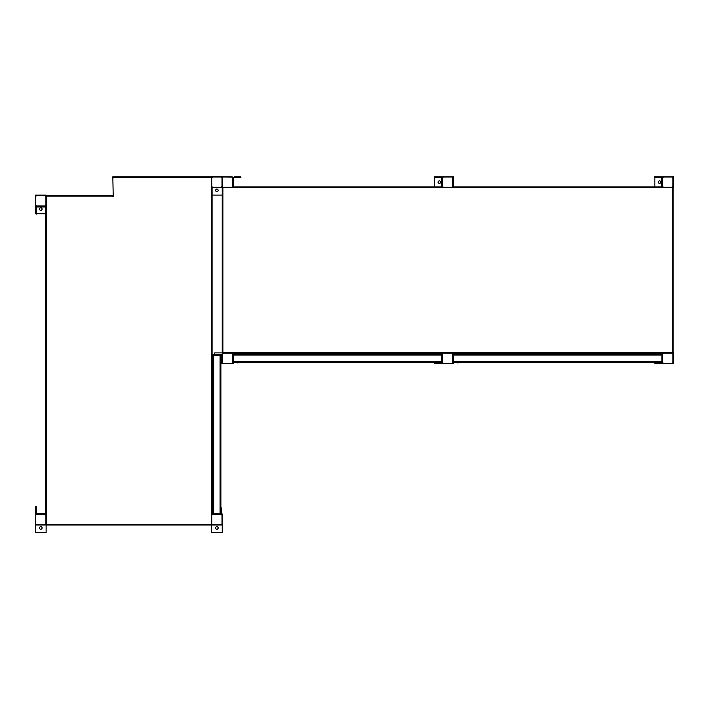 <?xml version="1.0" encoding="UTF-8"?>
<svg xmlns="http://www.w3.org/2000/svg" width="709" height="709" viewBox="0 0 709 709"><rect width="100%" height="100%" fill="white"/><g stroke="black" fill="none" stroke-linecap="round" stroke-linejoin="round"><path stroke-width="1.06" d="M220.889 362.237L222.227 362.237L223.025 363.575L232.1 363.575L232.898 362.769L232.898 353.702L232.1 352.896L223.025 352.896L222.227 353.702L222.227 362.769L223.025 363.575L232.1 363.575L232.898 362.769M232.898 353.702L232.1 352.896L227.562 352.763L233.031 352.763L222.227 352.763L222.227 187.601L233.031 187.601L233.031 186.937L442.088 186.937L442.088 187.601L453.29 187.601L453.29 186.937L662.348 186.937L662.348 187.601L667.816 187.601L662.348 187.468M222.892 187.601L222.892 352.763L223.557 352.896L222.227 354.234L220.8 354.234L222.227 354.234M662.481 362.769L663.278 363.575L672.354 363.575L673.151 362.769L673.151 353.702L672.354 352.896L663.278 352.896L662.481 353.702L662.481 362.769L663.278 363.575L672.354 363.575L673.151 362.769L673.151 353.702L671.813 352.763M667.816 352.763L663.278 352.896L662.481 353.702M240.369 176.798L240.9 177.596L240.369 176.798L234.227 176.798L232.898 178.136L232.1 176.798L223.025 176.798L222.227 177.596L222.227 186.671L223.025 187.468L232.1 187.468L232.898 186.671L232.898 177.596L232.1 176.798L223.025 176.798L222.227 177.596L222.227 186.671L223.557 187.601M227.562 187.601L232.1 187.468L232.898 186.139L233.695 186.139L233.695 178.136L234.227 177.596L240.369 177.596M655.01 177.596L654.469 177.596L654.469 176.798L655.01 176.798L655.01 177.596L661.143 177.596L661.674 178.136L661.674 186.139L662.481 186.139L663.278 187.468L672.354 187.468L673.151 186.671L673.151 177.596L672.354 176.798L663.278 176.798L662.481 177.596L662.481 186.671L663.278 187.468L667.816 187.468M453.29 187.601L672.486 187.601L671.813 187.468L673.151 186.671L673.151 177.596L672.354 176.798L663.278 176.798L662.481 178.136L661.143 176.798L662.481 178.136M232.694 186.467L232.694 177.799L231.896 177.002L223.229 177.002L222.422 177.799L222.422 186.467L223.229 187.273L231.896 187.273L232.694 186.467L231.896 187.273M232.694 177.799L231.896 177.002M223.229 177.002L222.422 177.799M222.422 186.467L223.229 187.273M232.694 362.574L232.694 353.897L231.896 353.1L223.229 353.1L222.422 353.897L222.422 362.574L223.229 363.371L231.896 363.371L232.694 362.574L231.896 363.371M232.694 353.897L231.896 353.1M223.229 353.1L222.422 353.897M222.422 362.574L223.229 363.371M672.947 186.467L672.947 177.799L672.15 177.002L663.473 177.002L662.676 177.799L662.676 186.467L663.473 187.273L672.15 187.273L672.947 186.467L672.15 187.273M672.947 177.799L672.15 177.002M663.473 177.002L662.676 177.799M662.676 186.467L663.473 187.273M672.947 362.574L672.947 353.897L672.15 353.1L663.473 353.1L662.676 353.897L662.676 362.574L663.473 363.371L672.15 363.371L672.947 362.574L672.15 363.371M672.947 353.897L672.15 353.1M663.473 353.1L662.676 353.897M662.676 362.574L663.473 363.371M442.354 362.769L443.152 363.575L452.227 363.575L453.024 362.769L453.024 353.702L452.227 352.896L443.152 352.896L442.354 353.702L442.354 362.769L443.152 363.575L452.227 363.575L453.024 362.769M453.024 353.702L452.227 352.896L449.692 352.763M445.686 352.763L443.152 352.896L442.354 353.702M434.883 177.596L434.342 177.596L434.342 176.798L434.883 176.798L434.883 177.596L441.016 177.596L441.547 178.136L441.547 186.139L442.354 186.139L443.152 187.468L452.227 187.468L453.024 186.671L453.024 177.596L452.227 176.798L443.152 176.798L442.354 177.596L442.354 186.671L443.152 187.468L445.686 187.601M449.692 187.601L452.227 187.468L453.024 186.671L453.024 177.596L452.227 176.798L443.152 176.798L442.354 178.136L441.016 176.798L442.354 178.136M452.821 186.467L452.821 177.799L452.023 177.002L443.355 177.002L442.549 177.799L442.549 186.467L443.355 187.273L452.023 187.273L452.821 186.467L452.023 187.273M452.821 177.799L452.023 177.002M443.355 177.002L442.549 177.799M442.549 186.467L443.355 187.273M452.821 362.574L452.821 353.897L452.023 353.1L443.355 353.1L442.549 353.897L442.549 362.574L443.355 363.371L452.023 363.371L452.821 362.574L452.023 363.371M452.821 353.897L452.023 353.1M443.355 353.1L442.549 353.897M442.549 362.574L443.355 363.371M453.556 362.237L661.94 362.237L661.94 354.234L453.556 354.234L453.556 362.237L453.024 362.237M655.807 353.968L657.411 353.569L655.807 354.234M655.807 362.237L662.481 362.503L655.807 362.503M657.411 353.968L662.481 353.968L657.411 353.569M655.01 176.798L673.55 176.798L673.55 187.468L671.813 187.468M234.227 176.798L232.898 178.136M459.698 362.503L458.094 362.902L459.698 362.237M459.698 354.234L453.024 353.968L459.698 353.968M458.094 362.503L453.024 362.503L458.094 362.902M434.883 176.798L453.423 176.798L453.423 187.468M662.348 187.601L667.816 187.601L662.348 187.601M672.486 352.763L672.486 187.601L673.151 187.601L673.151 352.763L662.348 352.763L662.348 353.437L453.29 353.437L453.29 352.763L442.088 352.763L442.088 353.437L233.031 353.437L233.031 352.763L442.088 352.763M233.429 362.237L441.813 362.237L441.813 354.234L233.429 354.234L233.429 362.237L232.898 362.237M239.571 362.503L237.967 362.902L239.571 362.237M239.571 354.234L232.898 353.968L239.571 353.968M237.967 362.503L232.898 362.503L237.967 362.902M435.68 353.968L437.285 353.569L435.68 354.234M435.68 362.237L442.354 362.503L435.68 362.503M437.285 353.968L442.354 353.968L437.285 353.569M211.548 514.193L211.415 524.997L46.253 524.997L46.253 514.193L45.589 514.193L45.589 206.284L46.253 206.284L46.253 195.471L112.696 195.471L112.696 196.677L113.227 196.677L112.828 176.798L211.415 176.798L211.415 514.193L212.088 514.193L212.088 360.899L212.62 360.899L212.62 362.237L212.088 362.237L212.886 362.237M212.088 360.899L212.088 355.165L213.019 354.234L220.756 354.234L221.687 355.165L221.687 362.237L221.155 362.237L221.155 360.899L221.687 360.899M212.62 360.899L213.019 354.766L220.756 354.766L221.155 360.899M211.415 187.601L212.088 187.601L212.088 355.165L213.019 354.234M220.756 354.234L221.687 355.165M220.889 363.575L233.296 363.575L233.296 362.902M223.557 352.896L214.623 352.896L214.623 354.234M233.031 352.896L227.562 352.896M233.296 186.937L233.296 186.139M233.296 177.179L214.623 176.798M214.623 187.468L223.557 187.468M227.562 187.468L233.031 187.468M439.412 180.671C437.524 181.646 437.524 182.621 439.412 183.604C441.308 182.621 441.308 181.646 439.412 180.671C437.524 181.646 437.524 182.621 439.412 183.604C441.308 182.621 441.308 181.646 439.412 180.671M442.088 187.468L445.686 187.468M449.692 187.468L453.29 187.468M434.75 176.798L434.75 187.468M659.538 180.671C657.651 181.646 657.651 182.621 659.538 183.604C661.435 182.621 661.435 181.646 659.538 180.671C657.651 181.646 657.651 182.621 659.538 183.604C661.435 182.621 661.435 181.646 659.538 180.671M654.877 176.798L654.877 187.468M434.75 362.237L434.75 363.575L453.423 363.575L453.423 362.902M434.75 353.437L434.75 354.234M453.29 352.896L449.692 352.896M445.686 352.896L442.088 352.896M654.877 362.237L654.877 363.575L673.55 363.575L673.55 352.896L671.813 352.896M654.877 353.437L654.877 354.234M667.816 352.896L662.348 352.896M211.415 523.667L212.354 524.997L221.421 524.997L222.227 524.199L222.227 515.124L221.421 514.326L212.354 514.326L211.548 515.124L211.548 524.199L212.354 524.997L221.421 524.997L222.227 524.199L222.227 515.124L221.421 514.326M212.354 514.326L211.548 515.124L211.548 518.323M211.415 183.471L211.548 186.671L212.354 187.468L221.421 187.468L222.227 186.671L222.227 177.596L221.421 176.798L212.354 176.798L211.548 177.596L211.548 186.671L212.354 187.468L221.421 187.468L222.227 186.671L222.227 177.596L221.421 176.798L212.354 176.798L211.415 178.136M35.45 506.855L36.248 506.323L35.45 506.855L35.45 512.988L36.788 514.326L35.45 515.124L35.45 524.199L36.248 524.997L45.323 524.997L46.12 524.199L46.12 515.124L45.323 514.326L36.248 514.326L35.45 515.124L35.45 524.199L36.248 524.997L45.323 524.997L46.253 523.667M46.253 518.323L46.12 515.124L44.791 514.326L44.791 513.529L36.788 513.529L36.248 512.988L36.248 506.855M45.119 514.521L36.451 514.521L35.654 515.328L35.654 523.995L36.451 524.802L45.119 524.802L45.925 523.995L45.925 515.328L45.119 514.521L45.925 515.328M36.451 514.521L35.654 515.328M35.654 523.995L36.451 524.802M45.119 524.802L45.925 523.995M221.226 514.521L212.549 514.521L211.752 515.328L211.752 523.995L212.549 524.802L221.226 524.802L222.023 523.995L222.023 515.328L221.226 514.521L222.023 515.328M212.549 514.521L211.752 515.328M211.752 523.995L212.549 524.802M221.226 524.802L222.023 523.995M45.119 195.675L36.451 195.675L35.654 196.473L35.654 205.149L36.451 205.947L45.119 205.947L45.925 205.149L45.925 196.473L45.119 195.675L45.925 196.473M36.451 195.675L35.654 196.473M35.654 205.149L36.451 205.947M45.119 205.947L45.925 205.149M221.226 177.002L212.549 177.002L211.752 177.799L211.752 186.467L212.549 187.273L221.226 187.273L222.023 186.467L222.023 177.799L221.226 177.002L222.023 177.799M212.549 177.002L211.752 177.799M211.752 186.467L212.549 187.273M221.226 187.273L222.023 186.467M36.248 213.622L36.248 214.153L35.45 213.622L36.248 213.622L36.248 207.48L36.788 206.948L44.791 206.948L44.791 206.151L46.12 205.344L46.12 196.278L45.323 195.471L36.248 195.471L35.45 196.278L35.45 205.344L36.248 206.151L45.323 206.151L46.12 205.344L46.253 202.145L46.253 514.193M46.253 196.81L45.323 195.471L36.248 195.471L35.45 196.278L35.45 205.344L36.788 206.151L35.45 207.48L36.788 206.151M221.155 507.653L221.554 509.257L220.889 507.653M212.886 507.653L212.62 514.326L212.62 507.653M221.155 509.257L221.155 514.326L221.554 509.257M35.45 213.622L35.45 195.072L46.12 195.072L46.12 196.81M220.889 513.795L220.889 355.298L212.886 355.298L212.886 513.795L220.889 513.795L220.889 514.326M35.45 512.988L36.788 514.326M112.696 196.677L113.227 196.677M215.421 527.93C216.396 529.827 217.379 529.827 218.354 527.93C217.379 526.043 216.396 526.043 215.421 527.93C216.396 529.827 217.379 529.827 218.354 527.93C217.379 526.043 216.396 526.043 215.421 527.93M211.548 523.667L211.548 532.601L222.227 532.601L222.227 513.928L221.554 513.928M39.323 527.93C40.298 529.827 41.273 529.827 42.256 527.93C41.273 526.043 40.298 526.043 39.323 527.93C40.298 529.827 41.273 529.827 42.256 527.93C41.273 526.043 40.298 526.043 39.323 527.93M45.589 513.928L44.791 513.928M35.831 513.928L35.45 532.601L46.12 532.601L46.12 523.667M46.12 518.323L46.12 514.193M39.323 209.084C40.298 210.972 41.273 210.972 42.256 209.084C41.273 207.188 40.298 207.188 39.323 209.084C40.298 210.972 41.273 210.972 42.256 209.084C41.273 207.188 40.298 207.188 39.323 209.084M46.12 206.284L46.12 202.145M35.45 213.755L46.12 213.755M215.421 190.402C216.396 192.299 217.379 192.299 218.354 190.402C217.379 188.514 216.396 188.514 215.421 190.402C216.396 192.299 217.379 192.299 218.354 190.402C217.379 188.514 216.396 188.514 215.421 190.402M222.227 187.601L222.227 176.399L211.548 176.399L211.548 178.136M211.548 195.072L222.227 195.072M211.548 183.471L211.548 187.601M661.94 355.032L453.556 355.032M661.94 361.439L453.556 361.439M661.94 362.237L662.481 362.237M661.94 354.234L662.481 354.234M661.674 185.607L662.481 185.607M232.898 185.607L233.695 185.607M453.556 354.234L453.024 354.234M441.547 185.607L442.354 185.607M662.348 352.763L453.29 352.763M233.031 187.601L442.088 187.601M441.813 355.032L233.429 355.032M441.813 361.439L233.429 361.439M233.429 354.234L232.898 354.234M441.813 362.237L442.354 362.237M441.813 354.234L442.354 354.234M212.886 513.795L212.886 514.326M44.259 206.948L44.259 206.151M213.684 355.298L213.684 513.795M220.091 355.298L220.091 513.795M211.415 177.463L112.828 177.463M44.259 514.326L44.259 513.529M46.253 196.145L112.696 196.145M211.415 524.332L46.253 524.332"/></g></svg>
